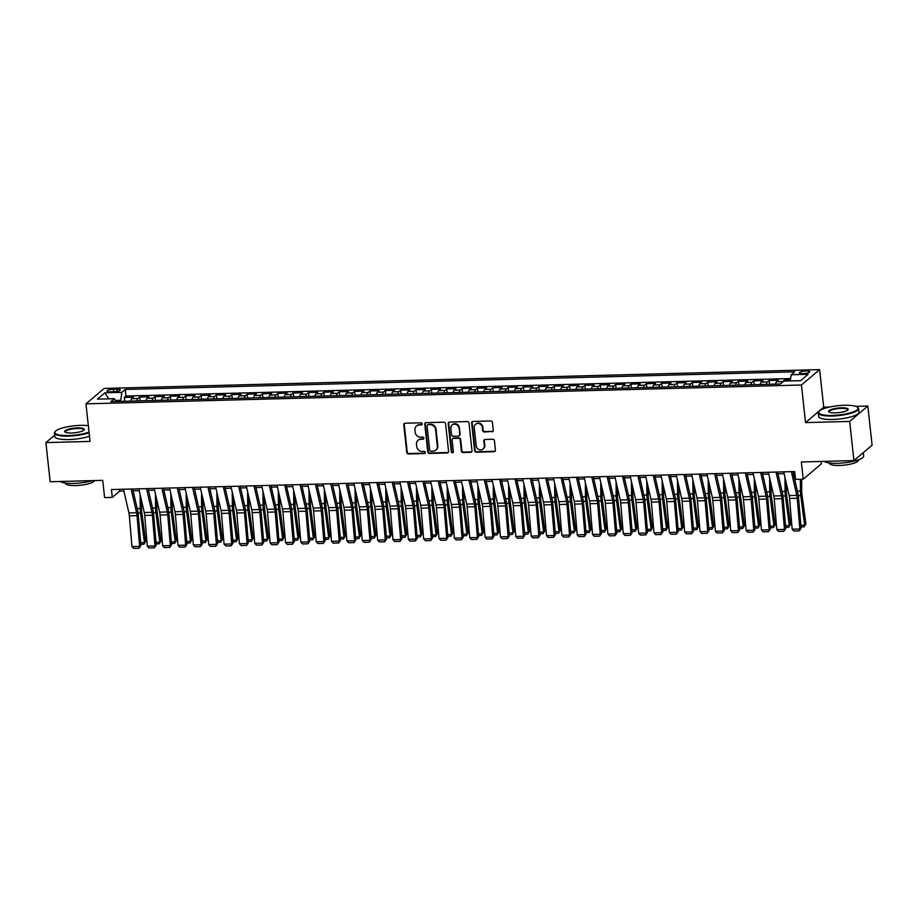 <?xml version="1.0" encoding="UTF-8"?>
<svg xmlns="http://www.w3.org/2000/svg" width="918" height="918" viewBox="0 0 918 918"><rect width="100%" height="100%" fill="white"/><g stroke="black" fill="none" stroke-linecap="round" stroke-linejoin="round"><path stroke-width="1.38" d="M422.269 423.841A1.113 1.021 -130.3 0 0 421.098 422.796L405.079 423.221A1.595 1.457 -130.3 0 0 403.736 424.793L406.743 452.459A1.595 1.457 -130.3 0 0 408.418 453.962L424.437 453.538A1.113 1.021 -130.3 0 0 425.367 452.436A1.113 1.021 -130.3 0 0 424.196 451.392L422.131 451.438A5.095 4.67 -130.3 0 1 416.772 446.653L416.52 444.346A5.095 4.67 -130.3 0 1 420.811 439.297L422.877 439.24A1.113 1.021 -130.3 0 0 423.818 438.138A1.113 1.021 -130.3 0 0 422.647 437.094L420.57 437.14A5.095 4.67 -130.3 0 1 415.211 432.355L414.97 430.049A5.095 4.67 -130.3 0 1 419.251 425L421.328 424.942A1.113 1.021 -130.3 0 0 422.269 423.841M806.107 370.975A5.187 1.228 -6.2 0 0 799.383 372.869A5.187 1.228 -6.2 0 0 802.963 373.637A5.187 1.228 -6.2 0 0 809.699 371.744A5.187 1.228 -6.2 0 0 806.107 370.975M491.933 431.804A1.595 1.457 -130.3 0 0 493.276 430.221L492.427 422.464A1.595 1.457 -130.3 0 0 490.763 420.96L472.977 421.431A1.595 1.457 -130.3 0 0 471.634 423.003L474.64 450.681A1.595 1.457 -130.3 0 0 476.316 452.172L494.102 451.702A1.595 1.457 -130.3 0 0 495.433 450.13L494.423 440.755A1.595 1.457 -130.3 0 0 492.748 439.252L485.14 439.458A1.595 1.457 -130.3 0 0 483.797 441.03L484.302 445.678A4.257 3.901 -130.3 0 1 478.852 449.51A4.257 3.901 -130.3 0 1 476.235 445.896L474.262 427.673A4.257 3.901 -130.3 0 1 479.712 423.852A4.257 3.901 -130.3 0 1 482.317 427.467L482.65 430.496A1.595 1.457 -130.3 0 0 484.325 431.999L492.427 431.38A1.595 1.457 -130.3 0 0 493.012 431.242M54.655 435.166L45.9 442.591L50.157 481.743L102.736 480.355L104.606 497.579L112.294 497.384L111.434 489.546L794.69 471.577L795.539 479.403L803.216 479.196L821.38 463.797L821.128 461.456M829.654 407.041L823.71 407.202L805.534 422.601L849.678 421.442L853.924 460.584L801.345 461.972L803.216 479.196M805.534 422.601L801.448 385.009L85.959 403.84L104.136 388.44L819.625 369.61L801.448 385.009M45.9 442.591L90.044 441.42L85.959 403.84M445.563 423.691A1.595 1.457 -130.3 0 0 443.887 422.2L426.101 422.659A1.595 1.457 -130.3 0 0 424.759 424.242L427.765 451.908A1.595 1.457 -130.3 0 0 429.44 453.412L447.227 452.941A1.595 1.457 -130.3 0 0 448.569 451.358L445.563 423.691M449.545 422.05L467.319 421.58A1.595 1.457 -130.3 0 1 468.995 423.072L472.001 450.749A1.595 1.457 -130.3 0 1 470.659 452.322L463.051 452.528A1.595 1.457 -130.3 0 1 461.375 451.025L460.159 439.802A1.595 1.457 -130.3 0 0 458.484 438.311L453.435 438.437A1.595 1.457 -130.3 0 0 452.092 440.02L453.366 451.702A1.113 1.021 -130.3 0 1 451.943 452.7A1.113 1.021 -130.3 0 1 451.254 451.759L448.202 423.623A1.595 1.457 -130.3 0 1 449.545 422.05M849.678 421.442L867.843 406.031L872.1 445.184L853.924 460.584M65.798 427.145L63.457 427.708M790.409 379.903L784.534 380.052L784.638 381.062M782.125 382.473A6.483 2.077 -91.5 0 1 782.744 381.578L776.594 381.739L778.395 380.213L769.181 380.454L769.594 384.275M766.312 384.367A6.483 2.077 -91.5 0 1 767.391 381.98L761.24 382.14L763.042 380.626L753.827 380.867L754.24 384.676M750.958 384.768A6.483 2.077 -91.5 0 1 752.037 382.381L745.886 382.542L747.688 381.027L738.474 381.268L738.887 385.09M735.605 385.17A6.483 2.077 -91.5 0 1 736.684 382.783L730.533 382.944L732.335 381.429L723.12 381.67L723.533 385.491M720.251 385.571A6.483 2.077 -91.5 0 1 721.318 383.185L715.179 383.357L716.969 381.831L707.767 382.072L708.18 385.893M704.898 385.985A6.483 2.077 -91.5 0 1 705.965 383.598L699.826 383.758L701.616 382.232L692.413 382.473L692.826 386.294M689.544 386.386A6.483 2.077 -91.5 0 1 690.611 383.999L684.472 384.16L686.262 382.645L677.059 382.886L677.473 386.696M674.191 386.788A6.483 2.077 -91.5 0 1 675.258 384.401L669.119 384.562L670.909 383.047L661.706 383.288L662.119 387.109M658.837 387.189A6.483 2.077 -91.5 0 1 659.904 384.803L653.765 384.963L655.555 383.449L646.352 383.69L646.765 387.511M643.484 387.591A6.483 2.077 -91.5 0 1 644.551 385.216L638.412 385.376L640.202 383.85L630.999 384.091L631.412 387.912M628.13 388.004A6.483 2.077 -91.5 0 1 629.197 385.617L623.058 385.778L624.848 384.252L615.634 384.504L616.058 388.314M612.776 388.406A6.483 2.077 -91.5 0 1 613.844 386.019L607.705 386.18L609.495 384.665L600.28 384.906L600.705 388.716M597.423 388.807A6.483 2.077 -91.5 0 1 598.49 386.421L592.351 386.581L594.141 385.067L584.927 385.308L585.351 389.129M582.069 389.209A6.483 2.077 -91.5 0 1 583.137 386.822L576.997 386.983L578.788 385.468L569.573 385.709L569.998 389.53M566.716 389.611A6.483 2.077 -91.5 0 1 567.783 387.235L561.644 387.396L563.434 385.87L554.22 386.111L554.644 389.932M551.362 390.024A6.483 2.077 -91.5 0 1 552.429 387.637L546.29 387.798L548.08 386.271L538.866 386.524L539.279 390.334M536.009 390.425A6.483 2.077 -91.5 0 1 537.076 388.039L530.937 388.199L532.727 386.685L523.512 386.926L523.926 390.747M520.655 390.827A6.483 2.077 -91.5 0 1 521.722 388.44L515.583 388.601L517.373 387.086L508.159 387.327L508.572 391.148M505.302 391.229A6.483 2.077 -91.5 0 1 506.369 388.842L500.23 389.002L502.02 387.488L492.805 387.729L493.218 391.55M489.948 391.63A6.483 2.077 -91.5 0 1 491.015 389.255L484.876 389.416L486.666 387.889L477.452 388.13L477.865 391.952M474.595 392.043A6.483 2.077 -91.5 0 1 475.662 389.657L469.523 389.817L471.313 388.291L462.098 388.543L462.511 392.353M459.241 392.445A6.483 2.077 -91.5 0 1 460.308 390.058L454.169 390.219L455.959 388.704L446.745 388.945L447.158 392.766M443.887 392.847A6.483 2.077 -91.5 0 1 444.955 390.46L438.815 390.62L440.606 389.106L431.391 389.347L431.804 393.168M428.522 393.248A6.483 2.077 -91.5 0 1 429.601 390.861L423.462 391.022L425.252 389.507L416.038 389.748L416.451 393.57M413.169 393.65A6.483 2.077 -91.5 0 1 414.248 391.275L408.108 391.435L409.898 389.909L400.684 390.15L401.097 393.971M397.815 394.063A6.483 2.077 -91.5 0 1 398.894 391.676L392.755 391.837L394.545 390.322L385.331 390.563L385.744 394.373M382.462 394.465A6.483 2.077 -91.5 0 1 383.54 392.078L377.401 392.238L379.191 390.724L369.977 390.965L370.39 394.786M367.108 394.866A6.483 2.077 -91.5 0 1 368.187 392.479L362.048 392.64L363.838 391.125L354.623 391.366L355.036 395.188M351.755 395.268A6.483 2.077 -91.5 0 1 352.833 392.881L346.694 393.053L348.484 391.527L339.27 391.768L339.683 395.589M336.401 395.681A6.483 2.077 -91.5 0 1 337.48 393.294L331.341 393.455L333.131 391.929L323.916 392.17L324.329 395.991M321.048 396.083A6.483 2.077 -91.5 0 1 322.126 393.696L315.976 393.856L317.777 392.342L308.563 392.583L308.976 396.392M305.694 396.484A6.483 2.077 -91.5 0 1 306.773 394.097L300.622 394.258L302.424 392.743L293.209 392.984L293.622 396.805M290.34 396.886A6.483 2.077 -91.5 0 1 291.419 394.499L285.268 394.66L287.07 393.145L277.856 393.386L278.269 397.207M274.987 397.287A6.483 2.077 -91.5 0 1 276.066 394.901L269.915 395.073L271.717 393.547L262.502 393.788L262.915 397.609M259.633 397.701A6.483 2.077 -91.5 0 1 260.712 395.314L254.561 395.474L256.363 393.948L247.149 394.189L247.562 398.01M244.28 398.102A6.483 2.077 -91.5 0 1 245.358 395.715L239.208 395.876L241.009 394.361L231.795 394.602L232.208 398.412M228.926 398.504A6.483 2.077 -91.5 0 1 230.005 396.117L223.854 396.278L225.656 394.763L216.441 395.004L216.855 398.825M213.573 398.905A6.483 2.077 -91.5 0 1 214.651 396.519L208.501 396.679L210.302 395.165L201.088 395.406L201.501 399.227M198.219 399.307A6.483 2.077 -91.5 0 1 199.286 396.932L193.147 397.092L194.937 395.566L185.734 395.807L186.147 399.628M182.866 399.72A6.483 2.077 -91.5 0 1 183.933 397.333L177.794 397.494L179.584 395.968L170.381 396.22L170.794 400.03M167.512 400.122A6.483 2.077 -91.5 0 1 168.579 397.735L162.44 397.896L164.23 396.381L155.027 396.622L155.44 400.432M152.158 400.523A6.483 2.077 -91.5 0 1 153.226 398.137L147.087 398.297L148.877 396.783L139.674 397.024L137.872 398.538A6.483 2.077 88.5 0 0 136.805 400.925M140.087 400.845L139.674 397.024M110.401 391.825L113.775 391.734A5.026 1.182 -6.2 0 0 120.304 389.898A5.026 1.182 -6.2 0 0 116.827 389.152L113.442 389.243A5.026 1.182 -6.2 0 0 106.924 391.079A5.026 1.182 -6.2 0 0 110.401 391.825M790.237 380.913L791.236 374.751L794.678 371.836L125.25 389.45L121.807 392.365L120.637 401.35M791.236 374.751L808.127 374.314L800.657 380.637L783.777 381.085L780.334 383.999L110.906 401.614L114.348 398.699L97.457 399.135L104.916 392.812L121.807 392.365M790.627 378.549L125.961 396.037L124.32 397.425L133.523 397.184L131.733 398.699A6.483 2.077 88.5 0 0 130.666 401.086M153.226 398.137L155.027 396.622M168.579 397.735L170.381 396.22M183.933 397.333L185.734 395.807M199.286 396.932L201.088 395.406M214.651 396.519L216.441 395.004M230.005 396.117L231.795 394.602M245.358 395.715L247.149 394.189M260.712 395.314L262.502 393.788M276.066 394.901L277.856 393.386M291.419 394.499L293.209 392.984M306.773 394.097L308.563 392.583M322.126 393.696L323.916 392.17M337.48 393.294L339.27 391.768M352.833 392.881L354.623 391.366M368.187 392.479L369.977 390.965M383.54 392.078L385.331 390.563M398.894 391.676L400.684 390.15M414.248 391.275L416.038 389.748M429.601 390.861L431.391 389.347M444.955 390.46L446.745 388.945M460.308 390.058L462.098 388.543M475.662 389.657L477.452 388.13M491.015 389.255L492.805 387.729M506.369 388.842L508.159 387.327M521.722 388.44L523.512 386.926M537.076 388.039L538.866 386.524M552.429 387.637L554.22 386.111M567.783 387.235L569.573 385.709M583.137 386.822L584.927 385.308M598.49 386.421L600.28 384.906M613.844 386.019L615.634 384.504M629.197 385.617L630.999 384.091M644.551 385.216L646.352 383.69M659.904 384.803L661.706 383.288M675.258 384.401L677.059 382.886M690.611 383.999L692.413 382.473M705.965 383.598L707.767 382.072M721.318 383.185L723.12 381.67M736.684 382.783L738.474 381.268M752.037 382.381L753.827 380.867M767.391 381.98L769.181 380.454M782.744 381.578L784.534 380.052M120.522 400.294L115.347 400.432M823.71 407.202L819.625 369.61M867.843 406.031L855.714 406.353M112.294 497.384L119.65 491.141L123.896 491.027M133.099 490.786L139.249 490.625M148.452 490.384L154.603 490.212M163.806 489.971L169.956 489.81M179.159 489.569L185.31 489.409M194.513 489.168L200.663 489.007M209.878 488.766L216.017 488.606M225.231 488.353L231.37 488.192M240.585 487.951L246.724 487.791M255.938 487.55L262.078 487.389M271.292 487.148L277.431 486.988M286.646 486.747L292.785 486.586M301.999 486.333L308.138 486.173M317.353 485.932L323.492 485.771M332.706 485.53L338.845 485.37M348.06 485.129L354.199 484.968M363.413 484.727L369.552 484.566M378.767 484.314L384.906 484.153M394.12 483.912L400.259 483.752M409.474 483.511L415.613 483.35M424.827 483.109L430.967 482.948M440.181 482.707L446.332 482.535M455.535 482.294L461.685 482.134M470.888 481.893L477.039 481.732M486.242 481.491L492.392 481.33M501.595 481.089L507.746 480.929M516.949 480.688L523.099 480.516M532.302 480.275L538.453 480.114M547.656 479.873L553.806 479.712M563.009 479.471L569.16 479.311M578.363 479.07L584.514 478.909M593.716 478.668L599.867 478.496M609.07 478.255L615.221 478.094M624.424 477.853L630.574 477.693M639.777 477.452L645.928 477.291M655.131 477.05L661.281 476.89M670.484 476.637L676.635 476.476M685.838 476.235L691.988 476.075M701.191 475.834L707.342 475.673M716.545 475.432L722.695 475.272M731.91 475.031L738.049 474.87M747.263 474.617L753.403 474.457M762.617 474.216L768.756 474.055M777.971 473.814L784.11 473.654M793.324 473.413L794.885 473.367M119.455 489.34L119.65 491.141M124.733 401.246L124.32 397.425M125.961 396.037L125.25 389.45M115.943 401.476L114.348 398.699M147.087 398.297A6.483 2.077 88.5 0 0 146.019 400.684M162.44 397.896A6.483 2.077 88.5 0 0 161.373 400.282M177.794 397.494A6.483 2.077 88.5 0 0 176.726 399.881M193.147 397.092A6.483 2.077 88.5 0 0 192.08 399.468M208.501 396.679A6.483 2.077 88.5 0 0 207.434 399.066M223.854 396.278A6.483 2.077 88.5 0 0 222.787 398.664M239.208 395.876A6.483 2.077 88.5 0 0 238.141 398.263M254.561 395.474A6.483 2.077 88.5 0 0 253.494 397.861M269.915 395.073A6.483 2.077 88.5 0 0 268.848 397.448M285.268 394.66A6.483 2.077 88.5 0 0 284.201 397.046M300.622 394.258A6.483 2.077 88.5 0 0 299.555 396.645M315.976 393.856A6.483 2.077 88.5 0 0 314.908 396.243M331.341 393.455A6.483 2.077 88.5 0 0 330.262 395.842M346.694 393.053A6.483 2.077 88.5 0 0 345.616 395.428M362.048 392.64A6.483 2.077 88.5 0 0 360.969 395.027M377.401 392.238A6.483 2.077 88.5 0 0 376.323 394.625M392.755 391.837A6.483 2.077 88.5 0 0 391.676 394.224M408.108 391.435A6.483 2.077 88.5 0 0 407.03 393.822M423.462 391.022A6.483 2.077 88.5 0 0 422.383 393.409M438.815 390.62A6.483 2.077 88.5 0 0 437.737 393.007M454.169 390.219A6.483 2.077 88.5 0 0 453.09 392.606M469.523 389.817A6.483 2.077 88.5 0 0 468.444 392.204M484.876 389.416A6.483 2.077 88.5 0 0 483.797 391.802M500.23 389.002A6.483 2.077 88.5 0 0 499.151 391.389M515.583 388.601A6.483 2.077 88.5 0 0 514.505 390.988M530.937 388.199A6.483 2.077 88.5 0 0 529.858 390.586M546.29 387.798A6.483 2.077 88.5 0 0 545.223 390.184M561.644 387.396A6.483 2.077 88.5 0 0 560.577 389.783M576.997 386.983A6.483 2.077 88.5 0 0 575.93 389.37M592.351 386.581A6.483 2.077 88.5 0 0 591.284 388.968M607.705 386.18A6.483 2.077 88.5 0 0 606.637 388.566M623.058 385.778A6.483 2.077 88.5 0 0 621.991 388.165M638.412 385.376A6.483 2.077 88.5 0 0 637.344 387.752M653.765 384.963A6.483 2.077 88.5 0 0 652.698 387.35M669.119 384.562A6.483 2.077 88.5 0 0 668.052 386.948M684.472 384.16A6.483 2.077 88.5 0 0 683.405 386.547M699.826 383.758A6.483 2.077 88.5 0 0 698.759 386.145M715.179 383.357A6.483 2.077 88.5 0 0 714.112 385.732M730.533 382.944A6.483 2.077 88.5 0 0 729.466 385.331M745.886 382.542A6.483 2.077 88.5 0 0 744.819 384.929M761.24 382.14A6.483 2.077 88.5 0 0 760.173 384.527M776.594 381.739A6.483 2.077 88.5 0 0 775.526 384.126M108.691 398.848L104.916 392.812M422.142 424.472A1.113 1.021 -130.3 0 1 421.821 424.529L419.744 424.586A5.095 4.67 -130.3 0 0 416.99 425.619L416.497 426.032M418.046 440.33L418.539 439.917A5.095 4.67 -130.3 0 1 421.293 438.884L423.37 438.827A1.113 1.021 -130.3 0 0 423.691 438.77M404.494 423.359A1.595 1.457 -130.3 0 0 404.23 424.38L407.236 452.046A1.595 1.457 -130.3 0 0 408.912 453.549L424.919 453.125A1.113 1.021 -130.3 0 0 425.241 453.056M425.516 422.808A1.595 1.457 -130.3 0 0 425.252 423.829L428.258 451.495A1.595 1.457 -130.3 0 0 429.934 452.987L447.72 452.528A1.595 1.457 -130.3 0 0 448.305 452.379M427.995 424.77A1.113 1.021 -130.3 0 0 427.054 425.872L429.693 450.164A1.113 1.021 -130.3 0 0 430.863 451.208L433.055 451.151A5.095 4.67 -130.3 0 0 437.347 446.114L435.534 429.509A5.095 4.67 -130.3 0 0 430.186 424.713L428.488 424.357A1.113 1.021 -130.3 0 0 427.88 424.586L427.398 425M435.809 450.118L436.302 449.705A5.095 4.67 -130.3 0 0 437.829 445.689L437.347 446.114M428.488 424.357L430.668 424.3A5.095 4.67 -130.3 0 1 436.027 429.085L437.829 445.689M452.574 438.758L453.067 438.345A1.595 1.457 -130.3 0 1 453.928 438.024L458.977 437.886A1.595 1.457 -130.3 0 1 460.652 439.389L461.869 450.612A1.595 1.457 -130.3 0 0 463.544 452.104L471.152 451.908A1.595 1.457 -130.3 0 0 471.749 451.759M448.948 422.188A1.595 1.457 -130.3 0 0 448.695 423.209L451.748 451.335A1.113 1.021 -130.3 0 0 453.24 452.322M458.897 428.155A4.257 3.901 -130.3 0 0 452.115 425.023A4.257 3.901 -130.3 0 0 450.83 428.373L451.53 434.788A1.595 1.457 -130.3 0 0 453.205 436.291L458.254 436.153A1.595 1.457 -130.3 0 0 459.597 434.581L459.39 427.742A4.257 3.901 -130.3 0 0 452.597 424.598L452.115 425.023M459.115 435.832L459.608 435.419A1.595 1.457 -130.3 0 0 460.079 434.157L459.597 434.581M459.39 427.742L460.079 434.157M475.535 424.323L476.029 423.909A4.257 3.901 -130.3 0 1 482.811 427.054L483.143 430.083A1.595 1.457 -130.3 0 0 484.819 431.586L492.427 431.38M483.017 449.04L483.511 448.615A4.257 3.901 -130.3 0 0 484.796 445.264L484.302 445.678M484.543 439.596A1.595 1.457 -130.3 0 0 484.291 440.617L484.796 445.264M472.38 421.58A1.595 1.457 -130.3 0 0 472.127 422.59L475.134 450.256A1.595 1.457 -130.3 0 0 476.809 451.759L494.584 451.289A1.595 1.457 -130.3 0 0 495.181 451.14M140.638 542.676L144.482 542.572L140.523 512.978A12.152 3.89 -91.5 0 1 140.202 508.388L140.11 494.366M143.954 544.19L145.675 541.253L143.954 544.19L140.775 544.282M141.441 500.207L141.51 508.595A8.101 2.593 88.5 0 0 141.716 511.659L145.675 541.253M131.159 489.03L136.598 512.76A8.101 2.593 -91.5 0 1 137.034 515.629L139.628 546.371L140.89 545.613L138.297 514.872A12.152 3.89 88.5 0 0 137.643 510.569L132.697 488.996M123.482 489.237L128.922 512.955A8.101 2.593 -91.5 0 1 129.358 515.824L131.951 546.577L139.628 546.371L139.031 548.253L133.649 548.39L131.951 546.577M140.89 545.613L139.031 548.253M88.335 425.688A19.771 4.659 -6.2 0 0 80.509 425.367A19.771 4.659 -6.2 0 0 55.321 431.391A19.771 4.659 -6.2 0 0 68.529 435.522A19.771 4.659 -6.2 0 0 89.035 432.126M89.103 432.757A20.265 4.774 173.8 0 1 68.437 436.119A20.265 4.774 173.8 0 1 54.426 433.101A20.265 4.774 173.8 0 1 54.908 431.885L55.321 431.391M77.514 427.903A9.891 2.329 173.8 0 1 84.123 429.968A9.891 2.329 173.8 0 1 71.524 432.986A9.891 2.329 173.8 0 1 65.04 432.045A9.891 2.329 173.8 0 1 67.703 429.452A9.891 2.329 173.8 0 1 77.514 427.903M83.859 430.221A9.398 2.215 -6.2 0 0 83.917 429.899A9.398 2.215 -6.2 0 0 77.422 428.499A9.398 2.215 -6.2 0 0 65.224 431.93A9.398 2.215 -6.2 0 0 65.35 432.229M92.443 480.63A20.265 4.774 173.8 0 1 73.566 483.419A20.265 4.774 173.8 0 1 60.278 481.468M94.577 480.573A14.585 3.442 173.8 0 1 75.678 485.565A14.585 3.442 173.8 0 1 65.603 483.384L65.568 483.086M89.471 436.199A20.265 4.774 173.8 0 1 68.804 439.561A20.265 4.774 173.8 0 1 54.805 436.543L54.426 433.101M844.365 405.263A19.771 4.659 -6.2 0 0 819.177 411.298A19.771 4.659 -6.2 0 0 832.385 415.429A19.771 4.659 -6.2 0 0 852.007 412.331A19.771 4.659 -6.2 0 0 857.332 407.156A19.771 4.659 -6.2 0 0 844.365 405.263M857.332 407.156L857.848 407.546A20.265 4.774 173.8 0 1 858.571 408.625A20.265 4.774 173.8 0 1 832.293 416.015A20.265 4.774 173.8 0 1 818.282 413.008A20.265 4.774 173.8 0 1 818.764 411.792L819.177 411.298M841.37 407.81A9.891 2.329 173.8 0 1 847.968 409.876A9.891 2.329 173.8 0 1 835.38 412.882A9.891 2.329 173.8 0 1 828.897 411.941A9.891 2.329 173.8 0 1 831.559 409.359A9.891 2.329 173.8 0 1 841.37 407.81M847.716 410.128A9.398 2.215 -6.2 0 0 847.773 409.795A9.398 2.215 -6.2 0 0 841.278 408.407A9.398 2.215 -6.2 0 0 829.08 411.826A9.398 2.215 -6.2 0 0 829.206 412.136M863.345 452.608L863.712 455.925A20.265 4.774 173.8 0 1 837.423 463.315A20.265 4.774 173.8 0 1 824.135 461.375M858.422 459.826L858.456 460.136A14.585 3.442 173.8 0 1 839.534 465.46A14.585 3.442 173.8 0 1 829.447 463.292L829.424 462.982M858.571 408.625L858.95 412.079A20.265 4.774 173.8 0 1 832.66 419.469A20.265 4.774 173.8 0 1 818.661 416.451L818.282 413.008M863.092 452.826A20.265 4.774 173.8 0 1 861.027 454.571M155.991 542.263L159.835 542.171L155.876 512.577A12.152 3.89 -91.5 0 1 155.555 507.987L155.463 493.964M159.307 543.789L161.029 540.84L159.307 543.789L156.129 543.881M156.794 499.794L156.863 508.193A8.101 2.593 88.5 0 0 157.07 511.257L161.029 540.84M171.345 541.861L175.189 541.758L171.23 512.175A12.152 3.89 -91.5 0 1 170.909 507.585L170.817 493.563M174.661 543.387L176.382 540.438L174.661 543.387L171.482 543.467M172.148 499.392L172.217 507.792A8.101 2.593 88.5 0 0 172.423 510.856L176.382 540.438M186.698 541.459L190.542 541.356L186.583 511.774A12.152 3.89 -91.5 0 1 186.262 507.172L186.17 493.161M190.015 542.986L191.736 540.036L190.015 542.986L186.836 543.066M187.513 498.99L187.57 507.39A8.101 2.593 88.5 0 0 187.777 510.454L191.736 540.036M202.052 541.058L205.896 540.954L201.937 511.372A12.152 3.89 -91.5 0 1 201.616 506.77L201.524 492.748M205.368 542.584L207.089 539.635L205.368 542.584L202.189 542.664M202.867 498.589L202.924 506.988A8.101 2.593 88.5 0 0 203.13 510.041L207.089 539.635M146.513 488.628L151.952 512.347A8.101 2.593 -91.5 0 1 152.388 515.227L154.981 545.969L156.244 545.212L153.65 514.47A12.152 3.89 88.5 0 0 152.996 510.156L148.05 488.583M138.836 488.824L144.275 512.554A8.101 2.593 -91.5 0 1 144.711 515.423L147.305 546.176L154.981 545.969L154.385 547.839L149.014 547.989L147.305 546.176M156.244 545.212L154.385 547.839M161.866 488.227L167.305 511.946A8.101 2.593 -91.5 0 1 167.742 514.814L170.335 545.567L171.597 544.81L169.004 514.069A12.152 3.89 88.5 0 0 168.35 509.754L163.404 488.181M154.19 488.422L159.629 512.152A8.101 2.593 -91.5 0 1 160.065 515.021L162.658 545.762L170.335 545.567L169.738 547.438L164.368 547.576L162.658 545.762M171.597 544.81L169.738 547.438M177.22 487.814L182.659 511.544A8.101 2.593 -91.5 0 1 183.095 514.413L185.688 545.166L186.951 544.408L184.357 513.655A12.152 3.89 88.5 0 0 183.703 509.352L178.758 487.779M169.543 488.02L174.982 511.751A8.101 2.593 -91.5 0 1 175.418 514.619L178.012 545.361L185.688 545.166L185.092 547.036L179.721 547.174L178.012 545.361M186.951 544.408L185.092 547.036M192.573 487.412L198.013 511.142A8.101 2.593 -91.5 0 1 198.449 514.011L201.042 544.753L202.304 544.007L199.711 513.254A12.152 3.89 88.5 0 0 199.057 508.951L194.111 487.378M184.897 487.619L190.336 511.337A8.101 2.593 -91.5 0 1 190.772 514.218L193.365 544.959L201.042 544.753L200.445 546.635L195.075 546.772L193.365 544.959M202.304 544.007L200.445 546.635M217.405 540.656L221.249 540.553L217.291 510.959A12.152 3.89 -91.5 0 1 216.969 506.369L216.877 492.346M220.722 542.171L222.443 539.233L220.722 542.171L217.543 542.263M218.22 498.187L218.277 506.575A8.101 2.593 88.5 0 0 218.484 509.639L222.443 539.233M207.927 487.01L213.366 510.741A8.101 2.593 -91.5 0 1 213.802 513.61L216.396 544.351L217.658 543.594L215.064 512.852A12.152 3.89 88.5 0 0 214.41 508.549L209.465 486.965M200.25 487.217L205.689 510.936A8.101 2.593 -91.5 0 1 206.125 513.805L208.719 544.558L216.396 544.351L215.799 546.233L210.429 546.371L208.719 544.558M217.658 543.594L215.799 546.233M232.759 540.243L236.603 540.151L232.644 510.557A12.152 3.89 -91.5 0 1 232.323 505.967L232.231 491.945M236.075 541.769L237.796 538.82L236.075 541.769L232.897 541.849M233.574 497.774L233.631 506.174A8.101 2.593 88.5 0 0 233.838 509.238L237.796 538.82M223.281 486.609L228.72 510.328A8.101 2.593 -91.5 0 1 229.156 513.208L231.749 543.949L233.011 543.192L230.418 512.451A12.152 3.89 88.5 0 0 229.764 508.136L224.818 486.563M215.604 486.804L221.043 510.534A8.101 2.593 -91.5 0 1 221.479 513.403L224.072 544.156L231.749 543.949L231.152 545.82L225.782 545.969L224.072 544.156M233.011 543.192L231.152 545.82M248.112 539.841L251.957 539.738L247.998 510.156A12.152 3.89 -91.5 0 1 247.688 505.566L247.585 491.543M251.429 541.368L253.15 538.418L251.429 541.368L248.25 541.448M248.927 497.372L248.985 505.772A8.101 2.593 88.5 0 0 249.191 508.836L253.15 538.418M238.634 486.207L244.085 509.926A8.101 2.593 -91.5 0 1 244.509 512.795L247.103 543.548L248.365 542.79L245.772 512.049A12.152 3.89 88.5 0 0 245.117 507.734L240.172 486.161M230.957 486.402L236.396 510.133A8.101 2.593 -91.5 0 1 236.833 513.001L239.426 543.743L247.103 543.548L246.506 545.418L241.136 545.556L239.426 543.743M248.365 542.79L246.506 545.418M263.466 539.44L267.31 539.336L263.351 509.754A12.152 3.89 -91.5 0 1 263.041 505.152L262.938 491.141M266.782 540.966L268.504 538.017L266.782 540.966L263.604 541.046M264.281 496.971L264.338 505.37A8.101 2.593 88.5 0 0 264.545 508.434L268.504 538.017M253.988 485.794L259.438 509.524A8.101 2.593 -91.5 0 1 259.863 512.393L262.456 543.146L263.718 542.389L261.125 511.636A12.152 3.89 88.5 0 0 260.471 507.333L255.525 485.76M246.311 486.001L251.762 509.719A8.101 2.593 -91.5 0 1 252.186 512.6L254.779 543.341L262.456 543.146L261.859 545.017L256.489 545.154L254.779 543.341M263.718 542.389L261.859 545.017M278.82 539.038L282.664 538.935L278.705 509.352A12.152 3.89 -91.5 0 1 278.395 504.751L278.292 490.728M282.136 540.564L283.857 537.615L282.136 540.564L278.957 540.645M279.634 496.569L279.692 504.969A8.101 2.593 88.5 0 0 279.898 508.021L283.857 537.615M269.341 485.392L274.792 509.123A8.101 2.593 -91.5 0 1 275.216 511.992L277.81 542.733L279.072 541.987L276.479 511.234A12.152 3.89 88.5 0 0 275.825 506.931L270.879 485.358M261.664 485.599L267.115 509.318A8.101 2.593 -91.5 0 1 267.54 512.198L270.133 542.94L277.81 542.733L277.213 544.615L271.843 544.753L270.133 542.94M279.072 541.987L277.213 544.615M294.173 538.625L298.017 538.533L294.058 508.939A12.152 3.89 -91.5 0 1 293.749 504.349L293.645 490.327M297.489 540.151L299.211 537.214L297.489 540.151L294.311 540.243M294.988 496.168L295.045 504.556A8.101 2.593 88.5 0 0 295.252 507.62L299.211 537.214M284.695 484.991L290.145 508.71A8.101 2.593 -91.5 0 1 290.57 511.59L293.163 542.331L294.426 541.574L291.832 510.833A12.152 3.89 88.5 0 0 291.178 506.518L286.232 484.945M277.018 485.197L282.469 508.916A8.101 2.593 -91.5 0 1 282.893 511.785L285.487 542.538L293.163 542.331L292.567 544.202L287.196 544.351L285.487 542.538M294.426 541.574L292.567 544.202M309.527 538.223L313.371 538.12L309.412 508.538A12.152 3.89 -91.5 0 1 309.102 503.948L308.999 489.925M312.843 539.75L314.564 536.8L312.843 539.75L309.664 539.83M310.341 495.754L310.399 504.154A8.101 2.593 88.5 0 0 310.605 507.218L314.564 536.8M300.048 484.589L305.499 508.308A8.101 2.593 -91.5 0 1 305.923 511.188L308.517 541.93L309.779 541.172L307.186 510.431A12.152 3.89 88.5 0 0 306.532 506.116L301.586 484.543M292.372 484.784L297.822 508.515A8.101 2.593 -91.5 0 1 298.247 511.383L300.84 542.136L308.517 541.93L307.92 543.8L302.55 543.949L300.84 542.136M309.779 541.172L307.92 543.8M324.88 537.822L328.724 537.719L324.765 508.136A12.152 3.89 -91.5 0 1 324.456 503.546L324.352 489.524M328.196 539.348L329.918 536.399L328.196 539.348L325.018 539.428M325.695 495.353L325.752 503.752A8.101 2.593 88.5 0 0 325.959 506.816L329.918 536.399M315.402 484.188L320.852 507.906A8.101 2.593 -91.5 0 1 321.289 510.775L323.87 541.528L325.133 540.771L322.539 510.029A12.152 3.89 88.5 0 0 321.885 505.715L316.939 484.142M307.725 484.383L313.176 508.113A8.101 2.593 -91.5 0 1 313.6 510.982L316.194 541.723L323.87 541.528L323.274 543.399L317.903 543.536L316.194 541.723M325.133 540.771L323.274 543.399M340.234 537.42L344.078 537.317L340.119 507.734A12.152 3.89 -91.5 0 1 339.809 503.133L339.706 489.11M343.561 538.946L345.271 535.997L343.561 538.946L340.371 539.027M341.048 494.951L341.106 503.351A8.101 2.593 88.5 0 0 341.312 506.415L345.271 535.997M330.755 483.775L336.206 507.505A8.101 2.593 -91.5 0 1 336.642 510.374L339.235 541.127L340.486 540.369L337.893 509.616A12.152 3.89 88.5 0 0 337.239 505.313L332.293 483.74M323.079 483.981L328.529 507.7A8.101 2.593 -91.5 0 1 328.965 510.58L331.547 541.322L339.235 541.127L338.627 542.997L333.257 543.135L331.547 541.322M340.486 540.369L338.627 542.997M355.587 537.019L359.431 536.915L355.473 507.321A12.152 3.89 -91.5 0 1 355.163 502.731L355.059 488.709M358.915 538.545L360.625 535.596L358.915 538.545L355.725 538.625M356.402 494.55L356.459 502.949A8.101 2.593 88.5 0 0 356.666 506.002L360.625 535.596M346.109 483.373L351.56 507.103A8.101 2.593 -91.5 0 1 351.996 509.972L354.589 540.713L355.84 539.968L353.246 509.215A12.152 3.89 88.5 0 0 352.592 504.911L347.647 483.338M338.432 483.579L343.883 507.298A8.101 2.593 -91.5 0 1 344.319 510.178L346.912 540.92L354.589 540.713L353.981 542.595L348.611 542.733L346.912 540.92M355.84 539.968L353.981 542.595M370.941 536.605L374.785 536.514L370.826 506.92A12.152 3.89 -91.5 0 1 370.516 502.33L370.413 488.307M374.269 538.132L375.99 535.194L374.269 538.132L371.079 538.223M371.756 494.136L371.813 502.536A8.101 2.593 88.5 0 0 372.019 505.6L375.99 535.194M361.474 482.971L366.913 506.69A8.101 2.593 -91.5 0 1 367.349 509.57L369.943 540.312L371.193 539.554L368.6 508.813A12.152 3.89 88.5 0 0 367.946 504.498L363 482.925M353.786 483.178L359.236 506.897A8.101 2.593 -91.5 0 1 359.672 509.765L362.266 540.518L369.943 540.312L369.334 542.182L363.964 542.331L362.266 540.518M371.193 539.554L369.334 542.182M386.294 536.204L390.139 536.101L386.18 506.518A12.152 3.89 -91.5 0 1 385.87 501.928L385.767 487.906M389.622 537.73L391.343 534.781L389.622 537.73L386.432 537.81M387.109 493.735L387.166 502.135A8.101 2.593 88.5 0 0 387.373 505.198L391.343 534.781M376.828 482.57L382.267 506.288A8.101 2.593 -91.5 0 1 382.703 509.169L385.296 539.91L386.547 539.153L383.954 508.411A12.152 3.89 88.5 0 0 383.299 504.097L378.354 482.524M369.151 482.765L374.59 506.495A8.101 2.593 -91.5 0 1 375.026 509.364L377.619 540.117L385.296 539.91L384.688 541.781L379.318 541.93L377.619 540.117M386.547 539.153L384.688 541.781M401.648 535.802L405.504 535.699L401.533 506.116A12.152 3.89 -91.5 0 1 401.223 501.526L401.12 487.504M404.976 537.328L406.697 534.379L404.976 537.328L401.786 537.409M402.463 493.333L402.52 501.733A8.101 2.593 88.5 0 0 402.727 504.797L406.697 534.379M392.181 482.168L397.62 505.887A8.101 2.593 -91.5 0 1 398.056 508.756L400.65 539.509L401.9 538.751L399.307 508.01A12.152 3.89 88.5 0 0 398.653 503.695L393.707 482.122M384.504 482.363L389.943 506.093A8.101 2.593 -91.5 0 1 390.379 508.962L392.973 539.704L400.65 539.509L400.041 541.379L394.671 541.517L392.973 539.704M401.9 538.751L400.041 541.379M417.001 535.401L420.857 535.297L416.887 505.715A12.152 3.89 -91.5 0 1 416.577 501.113L416.474 487.091M420.329 536.927L422.05 533.978L420.329 536.927L417.139 537.007M417.816 492.932L417.874 501.331A8.101 2.593 88.5 0 0 418.08 504.395L422.05 533.978M407.535 481.755L412.974 505.485A8.101 2.593 -91.5 0 1 413.41 508.354L416.003 539.107L417.254 538.35L414.661 507.597A12.152 3.89 88.5 0 0 414.007 503.293L409.061 481.721M399.858 481.961L405.297 505.68A8.101 2.593 -91.5 0 1 405.733 508.561L408.326 539.302L416.003 539.107L415.395 540.977L410.025 541.115L408.326 539.302M417.254 538.35L415.395 540.977M432.355 534.999L436.211 534.896L432.24 505.302A12.152 3.89 -91.5 0 1 431.93 500.712L431.827 486.689M435.683 536.514L437.404 533.576L435.683 536.514L432.493 536.605M433.17 492.53L433.227 500.93A8.101 2.593 88.5 0 0 433.434 503.982L437.404 533.576M422.888 481.353L428.327 505.084A8.101 2.593 -91.5 0 1 428.763 507.952L431.357 538.694L432.607 537.948L430.014 507.195A12.152 3.89 88.5 0 0 429.36 502.892L424.414 481.319M415.211 481.56L420.651 505.279A8.101 2.593 -91.5 0 1 421.087 508.159L423.68 538.9L431.357 538.694L430.749 540.576L425.378 540.713L423.68 538.9M432.607 537.948L430.749 540.576M447.709 534.586L451.564 534.494L447.594 504.9A12.152 3.89 -91.5 0 1 447.284 500.31L447.181 486.288M451.036 536.112L452.758 533.174L451.036 536.112L447.846 536.204M448.523 492.117L448.581 500.517A8.101 2.593 88.5 0 0 448.787 503.58L452.758 533.174M438.242 480.952L443.681 504.671A8.101 2.593 -91.5 0 1 444.117 507.551L446.71 538.292L447.961 537.535L445.368 506.793A12.152 3.89 88.5 0 0 444.714 502.479L439.768 480.906M430.565 481.147L436.004 504.877A8.101 2.593 -91.5 0 1 436.44 507.746L439.034 538.499L446.71 538.292L446.102 540.163L440.732 540.312L439.034 538.499M447.961 537.535L446.102 540.163M463.062 534.184L466.918 534.081L462.947 504.498A12.152 3.89 -91.5 0 1 462.638 499.908L462.534 485.886M466.39 535.71L468.111 532.761L466.39 535.71L463.2 535.791M463.877 491.715L463.934 500.115A8.101 2.593 88.5 0 0 464.141 503.179L468.111 532.761M453.595 480.55L459.034 504.269A8.101 2.593 -91.5 0 1 459.47 507.149L462.064 537.891L463.315 537.133L460.721 506.392A12.152 3.89 88.5 0 0 460.067 502.077L455.121 480.504M445.918 480.745L451.358 504.475A8.101 2.593 -91.5 0 1 451.794 507.344L454.387 538.097L462.064 537.891L461.456 539.761L456.085 539.91L454.387 538.097M463.315 537.133L461.456 539.761M478.416 533.783L482.271 533.679L478.301 504.097A12.152 3.89 -91.5 0 1 477.991 499.507L477.888 485.484M481.743 535.309L483.465 532.36L481.743 535.309L478.553 535.389M479.23 491.314L479.288 499.713A8.101 2.593 88.5 0 0 479.494 502.777L483.465 532.36M468.949 480.137L474.388 503.867A8.101 2.593 -91.5 0 1 474.824 506.736L477.417 537.489L478.668 536.732L476.075 505.979A12.152 3.89 88.5 0 0 475.421 501.676L470.475 480.103M461.272 480.344L466.711 504.074A8.101 2.593 -91.5 0 1 467.147 506.943L469.741 537.684L477.417 537.489L476.809 539.359L471.439 539.497L469.741 537.684M478.668 536.732L476.809 539.359M493.781 533.381L497.625 533.278L493.654 503.695A12.152 3.89 -91.5 0 1 493.345 499.094L493.241 485.071M497.097 534.907L498.818 531.958L497.097 534.907L493.907 534.987M494.584 490.912L494.641 499.312A8.101 2.593 88.5 0 0 494.859 502.375L498.818 531.958M484.302 479.735L489.742 503.466A8.101 2.593 -91.5 0 1 490.178 506.334L492.771 537.087L494.022 536.33L491.428 505.577A12.152 3.89 88.5 0 0 490.774 501.274L485.829 479.701M476.626 479.942L482.065 503.661A8.101 2.593 -91.5 0 1 482.501 506.541L485.094 537.282L492.771 537.087L492.163 538.958L486.792 539.096L485.094 537.282M494.022 536.33L492.163 538.958M509.134 532.979L512.978 532.876L509.02 503.282A12.152 3.89 -91.5 0 1 508.698 498.692L508.606 484.67M512.451 534.494L514.172 531.556L512.451 534.494L509.26 534.586M509.938 490.51L509.995 498.899A8.101 2.593 88.5 0 0 510.213 501.962L514.172 531.556M499.656 479.334L505.095 503.064A8.101 2.593 -91.5 0 1 505.531 505.933L508.124 536.674L509.375 535.928L506.782 505.175A12.152 3.89 88.5 0 0 506.128 500.872L501.182 479.299M491.979 479.54L497.418 503.259A8.101 2.593 -91.5 0 1 497.854 506.139L500.448 536.881L508.124 536.674L507.528 538.556L502.146 538.694L500.448 536.881M509.375 535.928L507.528 538.556M524.488 532.566L528.332 532.474L524.373 502.88A12.152 3.89 -91.5 0 1 524.052 498.29L523.96 484.268M527.804 534.092L529.525 531.155L527.804 534.092L524.614 534.184M525.291 490.097L525.348 498.497A8.101 2.593 88.5 0 0 525.566 501.561L529.525 531.155M539.841 532.165L543.686 532.061L539.727 502.479A12.152 3.89 -91.5 0 1 539.405 497.889L539.314 483.866M543.158 533.691L544.879 530.742L543.158 533.691L539.968 533.771M540.645 489.696L540.702 498.095A8.101 2.593 88.5 0 0 540.92 501.159L544.879 530.742M555.195 531.763L559.039 531.66L555.08 502.077A12.152 3.89 -91.5 0 1 554.759 497.476L554.667 483.465M558.511 533.289L560.232 530.34L558.511 533.289L555.321 533.369M555.998 489.294L556.056 497.694A8.101 2.593 88.5 0 0 556.274 500.758L560.232 530.34M515.009 478.932L520.449 502.651A8.101 2.593 -91.5 0 1 520.885 505.531L523.478 536.273L524.729 535.515L522.135 504.774A12.152 3.89 88.5 0 0 521.481 500.459L516.536 478.886M507.333 479.127L512.772 502.857A8.101 2.593 -91.5 0 1 513.208 505.726L515.801 536.479L523.478 536.273L522.881 538.143L517.5 538.292L515.801 536.479M524.729 535.515L522.881 538.143M530.363 478.53L535.802 502.249A8.101 2.593 -91.5 0 1 536.238 505.118L538.832 535.871L540.082 535.114L537.489 504.372A12.152 3.89 88.5 0 0 536.846 500.058L531.889 478.485M522.686 478.726L528.125 502.456A8.101 2.593 -91.5 0 1 528.561 505.325L531.155 536.078L538.832 535.871L538.235 537.741L532.853 537.879L531.155 536.078M540.082 535.114L538.235 537.741M545.717 478.117L551.156 501.848A8.101 2.593 -91.5 0 1 551.592 504.716L554.185 535.469L555.436 534.712L552.843 503.959A12.152 3.89 88.5 0 0 552.2 499.656L547.243 478.083M538.04 478.324L543.479 502.054A8.101 2.593 -91.5 0 1 543.915 504.923L546.508 535.664L554.185 535.469L553.588 537.34L548.207 537.478L546.508 535.664M555.436 534.712L553.588 537.34M570.548 531.361L574.393 531.258L570.434 501.676A12.152 3.89 -91.5 0 1 570.112 497.074L570.021 483.052M573.865 532.888L575.586 529.938L573.865 532.888L570.675 532.968M571.352 488.892L571.409 497.292A8.101 2.593 88.5 0 0 571.627 500.356L575.586 529.938M561.07 477.716L566.509 501.446A8.101 2.593 -91.5 0 1 566.945 504.315L569.539 535.068L570.789 534.31L568.196 503.557A12.152 3.89 88.5 0 0 567.553 499.254L562.596 477.681M553.393 477.922L558.832 501.641A8.101 2.593 -91.5 0 1 559.269 504.521L561.862 535.263L569.539 535.068L568.942 536.938L563.56 537.076L561.862 535.263M570.789 534.31L568.942 536.938M585.902 530.96L589.746 530.856L585.787 501.262A12.152 3.89 -91.5 0 1 585.466 496.672L585.374 482.65M589.218 532.474L590.94 529.537L589.218 532.474L586.04 532.566M586.705 488.491L586.763 496.879A8.101 2.593 88.5 0 0 586.981 499.943L590.94 529.537M576.424 477.314L581.863 501.044A8.101 2.593 -91.5 0 1 582.299 503.913L584.892 534.655L586.143 533.897L583.55 503.156A12.152 3.89 88.5 0 0 582.907 498.853L577.95 477.28M568.747 477.521L574.186 501.239A8.101 2.593 -91.5 0 1 574.622 504.108L577.215 534.861L584.892 534.655L584.296 536.537L578.914 536.674L577.215 534.861M586.143 533.897L584.296 536.537M601.256 530.547L605.1 530.455L601.141 500.861A12.152 3.89 -91.5 0 1 600.82 496.271L600.728 482.248M604.572 532.073L606.293 529.124L604.572 532.073L601.393 532.165M602.059 488.078L602.116 496.477A8.101 2.593 88.5 0 0 602.334 499.541L606.293 529.124M591.777 476.912L597.216 500.631A8.101 2.593 -91.5 0 1 597.652 503.512L600.246 534.253L601.497 533.496L598.903 502.754A12.152 3.89 88.5 0 0 598.261 498.44L593.303 476.867M584.1 477.108L589.54 500.838A8.101 2.593 -91.5 0 1 589.976 503.707L592.569 534.46L600.246 534.253L599.649 536.123L594.267 536.273L592.569 534.46M601.497 533.496L599.649 536.123M616.609 530.145L620.453 530.042L616.494 500.459A12.152 3.89 -91.5 0 1 616.173 495.869L616.081 481.847M619.925 531.671L621.647 528.722L619.925 531.671L616.747 531.751M617.412 487.676L617.47 496.076A8.101 2.593 88.5 0 0 617.688 499.14L621.647 528.722M607.131 476.511L612.57 500.23A8.101 2.593 -91.5 0 1 613.006 503.098L615.599 533.851L616.85 533.094L614.257 502.353A12.152 3.89 88.5 0 0 613.614 498.038L608.657 476.465M599.454 476.706L604.893 500.436A8.101 2.593 -91.5 0 1 605.329 503.305L607.923 534.046L615.599 533.851L615.003 535.722L609.621 535.86L607.923 534.046M616.85 533.094L615.003 535.722M631.963 529.743L635.807 529.64L631.848 500.058A12.152 3.89 -91.5 0 1 631.527 495.456L631.435 481.445M635.279 531.27L637 528.32L635.279 531.27L632.1 531.35M632.766 487.274L632.823 495.674A8.101 2.593 88.5 0 0 633.041 498.738L637 528.32M622.484 476.098L627.923 499.828A8.101 2.593 -91.5 0 1 628.36 502.697L630.953 533.45L632.204 532.692L629.61 501.939A12.152 3.89 88.5 0 0 628.968 497.636L624.01 476.063M614.808 476.304L620.247 500.035A8.101 2.593 -91.5 0 1 620.683 502.903L623.276 533.645L630.953 533.45L630.356 535.32L624.974 535.458L623.276 533.645M632.204 532.692L630.356 535.32M647.316 529.342L651.16 529.238L647.201 499.656A12.152 3.89 -91.5 0 1 646.88 495.054L646.788 481.032M650.632 530.868L652.354 527.919L650.632 530.868L647.454 530.948M648.119 486.873L648.177 495.272A8.101 2.593 88.5 0 0 648.395 498.325L652.354 527.919M637.838 475.696L643.277 499.426A8.101 2.593 -91.5 0 1 643.713 502.295L646.306 533.037L647.557 532.291L644.975 501.538A12.152 3.89 88.5 0 0 644.321 497.235L639.376 475.662M630.161 475.903L635.6 499.621A8.101 2.593 -91.5 0 1 636.036 502.502L638.63 533.243L646.306 533.037L645.71 534.919L640.328 535.056L638.63 533.243M647.557 532.291L645.71 534.919M662.67 528.94L666.514 528.837L662.555 499.243A12.152 3.89 -91.5 0 1 662.234 494.653L662.142 480.63M665.986 530.455L667.707 527.517L665.986 530.455L662.807 530.547M663.473 486.471L663.542 494.859A8.101 2.593 88.5 0 0 663.748 497.923L667.707 527.517M653.191 475.294L658.631 499.025A8.101 2.593 -91.5 0 1 659.067 501.894L661.66 532.635L662.922 531.878L660.329 501.136A12.152 3.89 88.5 0 0 659.675 496.833L654.729 475.249M645.515 475.501L650.954 499.22A8.101 2.593 -91.5 0 1 651.39 502.089L653.983 532.842L661.66 532.635L661.063 534.517L655.681 534.655L653.983 532.842M662.922 531.878L661.063 534.517M678.023 528.527L681.867 528.435L677.909 498.841A12.152 3.89 -91.5 0 1 677.587 494.251L677.495 480.229M681.34 530.053L683.061 527.104L681.34 530.053L678.161 530.134M678.827 486.058L678.895 494.458A8.101 2.593 88.5 0 0 679.102 497.522L683.061 527.104M668.545 474.893L673.984 498.612A8.101 2.593 -91.5 0 1 674.42 501.492L677.014 532.233L678.276 531.476L675.682 500.735A12.152 3.89 88.5 0 0 675.028 496.42L670.083 474.847M660.868 475.088L666.307 498.818A8.101 2.593 -91.5 0 1 666.743 501.687L669.337 532.44L677.014 532.233L676.417 534.104L671.047 534.253L669.337 532.44M678.276 531.476L676.417 534.104M693.377 528.125L697.221 528.022L693.262 498.44A12.152 3.89 -91.5 0 1 692.941 493.85L692.849 479.827M696.693 529.652L698.414 526.702L696.693 529.652L693.515 529.732M694.18 485.656L694.249 494.056A8.101 2.593 88.5 0 0 694.456 497.12L698.414 526.702M683.899 474.491L689.338 498.21A8.101 2.593 -91.5 0 1 689.774 501.079L692.367 531.832L693.629 531.074L691.036 500.333A12.152 3.89 88.5 0 0 690.382 496.018L685.436 474.445M676.222 474.686L681.661 498.417A8.101 2.593 -91.5 0 1 682.097 501.285L684.69 532.027L692.367 531.832L691.77 533.702L686.4 533.84L684.69 532.027M693.629 531.074L691.77 533.702M708.73 527.724L712.575 527.62L708.616 498.038A12.152 3.89 -91.5 0 1 708.294 493.436L708.203 479.425M712.047 529.25L713.768 526.301L712.047 529.25L708.868 529.33M709.545 485.255L709.603 493.654A8.101 2.593 88.5 0 0 709.809 496.718L713.768 526.301M699.252 474.078L704.691 497.808A8.101 2.593 -91.5 0 1 705.127 500.677L707.721 531.43L708.983 530.673L706.39 499.92A12.152 3.89 88.5 0 0 705.735 495.617L700.79 474.044M691.575 474.285L697.014 498.004A8.101 2.593 -91.5 0 1 697.45 500.884L700.044 531.625L707.721 531.43L707.124 533.301L701.754 533.438L700.044 531.625M708.983 530.673L707.124 533.301M724.084 527.322L727.928 527.219L723.969 497.636A12.152 3.89 -91.5 0 1 723.648 493.035L723.556 479.012M727.4 528.848L729.121 525.899L727.4 528.848L724.222 528.929M724.899 484.853L724.956 493.253A8.101 2.593 88.5 0 0 725.163 496.305L729.121 525.899M714.606 473.677L720.045 497.407A8.101 2.593 -91.5 0 1 720.481 500.276L723.074 531.017L724.336 530.271L721.743 499.518A12.152 3.89 88.5 0 0 721.089 495.215L716.143 473.642M706.929 473.883L712.368 497.602A8.101 2.593 -91.5 0 1 712.804 500.482L715.397 531.224L723.074 531.017L722.477 532.899L717.107 533.037L715.397 531.224M724.336 530.271L722.477 532.899M739.438 526.921L743.282 526.817L739.323 497.223A12.152 3.89 -91.5 0 1 739.001 492.633L738.91 478.611M742.754 528.435L744.475 525.498L742.754 528.435L739.575 528.527M740.252 484.452L740.31 492.84A8.101 2.593 88.5 0 0 740.516 495.904L744.475 525.498M729.959 473.275L735.398 496.994A8.101 2.593 -91.5 0 1 735.834 499.874L738.428 530.615L739.69 529.858L737.097 499.117A12.152 3.89 88.5 0 0 736.443 494.802L731.497 473.229M722.282 473.481L727.722 497.2A8.101 2.593 -91.5 0 1 728.158 500.069L730.751 530.822L738.428 530.615L737.831 532.486L732.461 532.635L730.751 530.822M739.69 529.858L737.831 532.486M754.791 526.507L758.635 526.404L754.676 496.822A12.152 3.89 -91.5 0 1 754.355 492.232L754.263 478.209M758.107 528.034L759.829 525.085L758.107 528.034L754.929 528.114M755.606 484.038L755.663 492.438A8.101 2.593 88.5 0 0 755.87 495.502L759.829 525.085M745.313 472.873L750.752 496.592A8.101 2.593 -91.5 0 1 751.188 499.472L753.781 530.214L755.044 529.457L752.45 498.715A12.152 3.89 88.5 0 0 751.796 494.4L746.85 472.827M737.636 473.068L743.075 496.799A8.101 2.593 -91.5 0 1 743.511 499.667L746.105 530.42L753.781 530.214L753.185 532.084L747.814 532.233L746.105 530.42M755.044 529.457L753.185 532.084M770.145 526.106L773.989 526.003L770.03 496.42A12.152 3.89 -91.5 0 1 769.72 491.83L769.617 477.808M773.461 527.632L775.182 524.683L773.461 527.632L770.282 527.712M770.959 483.637L771.017 492.037A8.101 2.593 88.5 0 0 771.223 495.1L775.182 524.683M760.666 472.472L766.117 496.19A8.101 2.593 -91.5 0 1 766.541 499.059L769.135 529.812L770.397 529.055L767.804 498.313A12.152 3.89 88.5 0 0 767.15 493.999L762.204 472.426M752.99 472.667L758.429 496.397A8.101 2.593 -91.5 0 1 758.865 499.266L761.458 530.007L769.135 529.812L768.538 531.683L763.168 531.82L761.458 530.007M770.397 529.055L768.538 531.683M785.498 525.704L789.342 525.601L785.383 496.018A12.152 3.89 -91.5 0 1 785.074 491.417L784.97 477.394M788.814 527.23L790.536 524.281L788.814 527.23L785.636 527.311M786.313 483.235L786.37 491.635A8.101 2.593 88.5 0 0 786.577 494.699L790.536 524.281M776.02 472.059L781.47 495.789A8.101 2.593 -91.5 0 1 781.895 498.658L784.488 529.411L785.751 528.653L783.157 497.9A12.152 3.89 88.5 0 0 782.503 493.597L777.557 472.024M768.343 472.265L773.794 495.984A8.101 2.593 -91.5 0 1 774.218 498.864L776.812 529.606L784.488 529.411L783.892 531.281L778.521 531.419L776.812 529.606M785.751 528.653L783.892 531.281M800.852 525.303L804.696 525.199L800.737 495.605A12.152 3.89 -91.5 0 1 800.427 491.015L800.335 479.276M804.168 526.829L805.889 523.88L804.168 526.829L800.989 526.909M801.644 479.242L801.724 491.233A8.101 2.593 88.5 0 0 801.93 494.286L805.889 523.88M791.373 471.657L796.824 495.387A8.101 2.593 -91.5 0 1 797.249 498.256L799.842 528.997L801.104 528.252L798.511 497.499A12.152 3.89 88.5 0 0 797.857 493.195L792.911 471.623M783.697 471.863L789.147 495.582A8.101 2.593 -91.5 0 1 789.572 498.463L792.165 529.204L799.842 528.997L799.245 530.879L793.875 531.017L792.165 529.204M801.104 528.252L799.245 530.879M137.872 398.538L131.733 398.699M113.717 391.734L113.442 389.243M117.068 391.378L116.827 389.152M138.09 513.047L140.523 512.978M137.161 508.469L140.202 508.388M136.598 512.76L128.922 512.955M137.034 515.629L129.358 515.824M153.444 512.646L155.876 512.577M152.514 508.067L155.555 507.987M168.797 512.244L171.23 512.175M167.868 507.665L170.909 507.585M184.151 511.831L186.583 511.774M183.221 507.252L186.262 507.172M199.504 511.429L201.937 511.372M198.575 506.851L201.616 506.77M151.952 512.347L144.275 512.554M152.388 515.227L144.711 515.423M167.305 511.946L159.629 512.152M167.742 514.814L160.065 515.021M182.659 511.544L174.982 511.751M183.095 514.413L175.418 514.619M198.013 511.142L190.336 511.337M198.449 514.011L190.772 514.218M214.858 511.028L217.291 510.959M213.928 506.449L216.969 506.369M213.366 510.741L205.689 510.936M213.802 513.61L206.125 513.805M230.211 510.626L232.644 510.557M229.282 506.047L232.323 505.967M228.72 510.328L221.043 510.534M229.156 513.208L221.479 513.403M245.565 510.224L247.998 510.156M244.636 505.646L247.688 505.566M244.085 509.926L236.396 510.133M244.509 512.795L236.833 513.001M260.919 509.811L263.351 509.754M259.989 505.233L263.041 505.152M259.438 509.524L251.762 509.719M259.863 512.393L252.186 512.6M276.272 509.41L278.705 509.352M275.343 504.831L278.395 504.751M274.792 509.123L267.115 509.318M275.216 511.992L267.54 512.198M291.626 509.008L294.058 508.939M290.696 504.43L293.749 504.349M290.145 508.71L282.469 508.916M290.57 511.59L282.893 511.785M306.979 508.606L309.412 508.538M306.05 504.028L309.102 503.948M305.499 508.308L297.822 508.515M305.923 511.188L298.247 511.383M322.333 508.193L324.765 508.136M321.403 503.626L324.456 503.546M320.852 507.906L313.176 508.113M321.289 510.775L313.6 510.982M337.686 507.792L340.119 507.734M336.757 503.213L339.809 503.133M336.206 507.505L328.529 507.7M336.642 510.374L328.965 510.58M353.04 507.39L355.473 507.321M352.11 502.812L355.163 502.731M351.56 507.103L343.883 507.298M351.996 509.972L344.319 510.178M368.393 506.988L370.826 506.92M367.464 502.41L370.516 502.33M366.913 506.69L359.236 506.897M367.349 509.57L359.672 509.765M383.747 506.587L386.18 506.518M382.817 502.008L385.87 501.928M382.267 506.288L374.59 506.495M382.703 509.169L375.026 509.364M399.101 506.174L401.533 506.116M398.171 501.607L401.223 501.526M397.62 505.887L389.943 506.093M398.056 508.756L390.379 508.962M414.454 505.772L416.887 505.715M413.525 501.194L416.577 501.113M412.974 505.485L405.297 505.68M413.41 508.354L405.733 508.561M429.819 505.37L432.24 505.302M428.878 500.792L431.93 500.712M428.327 505.084L420.651 505.279M428.763 507.952L421.087 508.159M445.173 504.969L447.594 504.9M444.232 500.39L447.284 500.31M443.681 504.671L436.004 504.877M444.117 507.551L436.44 507.746M460.526 504.567L462.947 504.498M459.597 499.989L462.638 499.908M459.034 504.269L451.358 504.475M459.47 507.149L451.794 507.344M475.88 504.154L478.301 504.097M474.95 499.587L477.991 499.507M474.388 503.867L466.711 504.074M474.824 506.736L467.147 506.943M491.233 503.752L493.654 503.695M490.304 499.174L493.345 499.094M489.742 503.466L482.065 503.661M490.178 506.334L482.501 506.541M506.587 503.351L509.02 503.282M505.657 498.772L508.698 498.692M505.095 503.064L497.418 503.259M505.531 505.933L497.854 506.139M521.94 502.949L524.373 502.88M521.011 498.371L524.052 498.29M537.294 502.548L539.727 502.479M536.364 497.969L539.405 497.889M552.647 502.135L555.08 502.077M551.718 497.556L554.759 497.476M520.449 502.651L512.772 502.857M520.885 505.531L513.208 505.726M535.802 502.249L528.125 502.456M536.238 505.118L528.561 505.325M551.156 501.848L543.479 502.054M551.592 504.716L543.915 504.923M568.001 501.733L570.434 501.676M567.072 497.154L570.112 497.074M566.509 501.446L558.832 501.641M566.945 504.315L559.269 504.521M583.355 501.331L585.787 501.262M582.425 496.753L585.466 496.672M581.863 501.044L574.186 501.239M582.299 503.913L574.622 504.108M598.708 500.93L601.141 500.861M597.779 496.351L600.82 496.271M597.216 500.631L589.54 500.838M597.652 503.512L589.976 503.707M614.062 500.528L616.494 500.459M613.132 495.949L616.173 495.869M612.57 500.23L604.893 500.436M613.006 503.098L605.329 503.305M629.415 500.115L631.848 500.058M628.486 495.536L631.527 495.456M627.923 499.828L620.247 500.035M628.36 502.697L620.683 502.903M644.769 499.713L647.201 499.656M643.839 495.135L646.88 495.054M643.277 499.426L635.6 499.621M643.713 502.295L636.036 502.502M660.122 499.312L662.555 499.243M659.193 494.733L662.234 494.653M658.631 499.025L650.954 499.22M659.067 501.894L651.39 502.089M675.476 498.91L677.909 498.841M674.546 494.332L677.587 494.251M673.984 498.612L666.307 498.818M674.42 501.492L666.743 501.687M690.829 498.508L693.262 498.44M689.9 493.93L692.941 493.85M689.338 498.21L681.661 498.417M689.774 501.079L682.097 501.285M706.183 498.095L708.616 498.038M705.254 493.517L708.294 493.436M704.691 497.808L697.014 498.004M705.127 500.677L697.45 500.884M721.537 497.694L723.969 497.636M720.607 493.115L723.648 493.035M720.045 497.407L712.368 497.602M720.481 500.276L712.804 500.482M736.89 497.292L739.323 497.223M735.961 492.714L739.001 492.633M735.398 496.994L727.722 497.2M735.834 499.874L728.158 500.069M752.244 496.89L754.676 496.822M751.314 492.312L754.355 492.232M750.752 496.592L743.075 496.799M751.188 499.472L743.511 499.667M767.597 496.477L770.03 496.42M766.668 491.91L769.72 491.83M766.117 496.19L758.429 496.397M766.541 499.059L758.865 499.266M782.951 496.076L785.383 496.018M782.021 491.497L785.074 491.417M781.47 495.789L773.794 495.984M781.895 498.658L774.218 498.864M798.304 495.674L800.737 495.605M797.375 491.096L800.427 491.015M796.824 495.387L789.147 495.582M797.249 498.256L789.572 498.463"/></g></svg>
